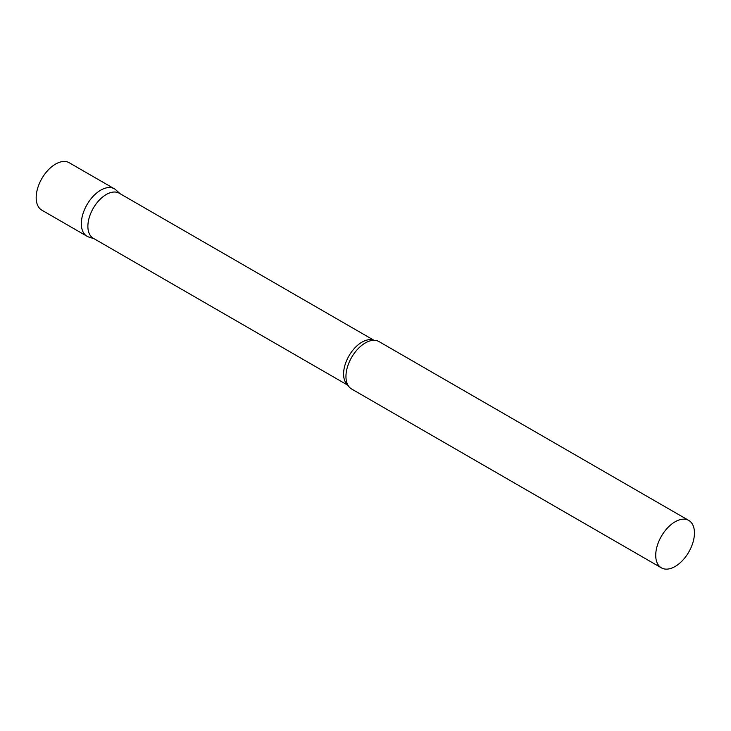 <?xml version="1.0" encoding="UTF-8"?>
<svg xmlns="http://www.w3.org/2000/svg" width="731" height="731" viewBox="0 0 731 731"><rect width="100%" height="100%" fill="white"/><g stroke="black" fill="none" stroke-linecap="round" stroke-linejoin="round"><path stroke-width="1.1" d="M87.016 236.241A27.376 15.808 -60 0 1 82.813 214.302A27.376 15.808 -60 0 1 100.704 190.179A27.376 15.808 -60 0 1 114.392 188.817L69.226 162.739A27.376 15.808 -60 0 0 55.538 164.1A27.376 15.808 -60 0 0 37.656 188.223A27.376 15.808 -60 0 0 41.85 210.172L87.016 236.241M374.007 340.308L119.263 193.231A25.996 15.004 120 0 0 99.233 200.193A25.996 15.004 120 0 0 87.884 226.354A25.996 15.004 120 0 0 93.266 238.251L348.011 385.328M120.076 193.706L115.991 189.987A27.376 15.808 120 0 0 94.427 195.003A27.376 15.808 120 0 0 81.342 223.713A27.376 15.808 120 0 0 88.826 237.045L94.08 238.726M688.776 520.435L379.005 341.587A27.376 15.808 120 0 0 371.302 340.582A27.376 15.808 120 0 0 345.955 376.483A27.376 15.808 120 0 0 346.905 382.852A27.376 15.808 120 0 0 351.62 389.011L661.4 567.859A27.376 15.808 120 0 0 682.498 560.531A27.376 15.808 120 0 0 694.45 532.972A27.376 15.808 120 0 0 688.776 520.435A27.376 15.808 120 0 0 667.677 527.773A27.376 15.808 120 0 0 655.725 555.332A27.376 15.808 120 0 0 661.4 567.859M373.824 340.308A25.996 15.004 120 0 0 354.224 348.596A25.996 15.004 120 0 0 343.588 373.98A25.996 15.004 120 0 0 347.929 385.173"/></g></svg>
